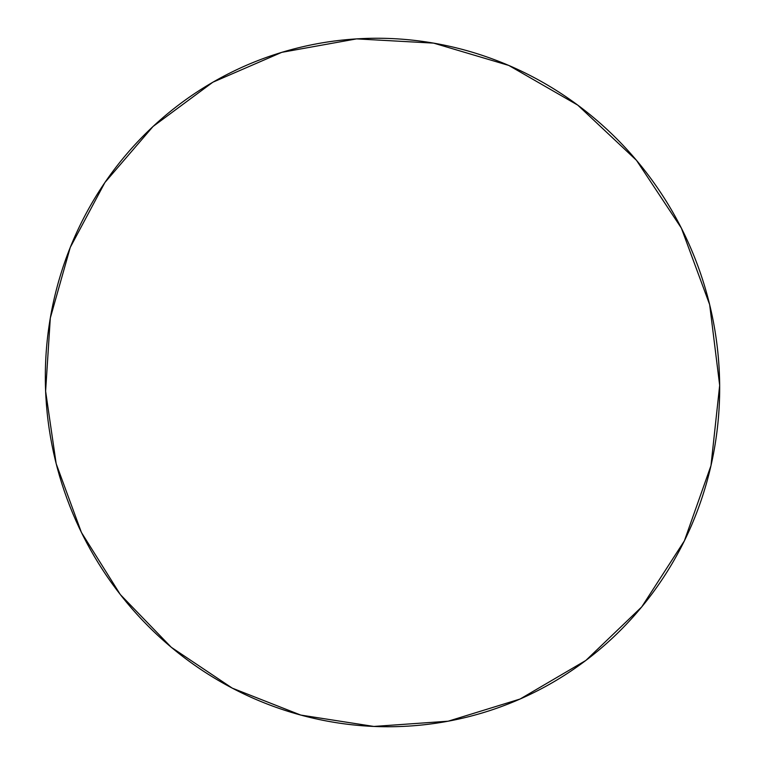 <?xml version="1.0" encoding="UTF-8"?>
<svg xmlns="http://www.w3.org/2000/svg" width="765" height="765" viewBox="0 0 765 765"><rect width="100%" height="100%" fill="white"/><g stroke="black" fill="none" stroke-linecap="round" stroke-linejoin="round"><path stroke-width="1.15" d="M232.254 688.137L171.264 647.276L120.315 594.558L81.425 532.459L56.17 463.686L45.613 391.183L50.308 318.03L70.256 247.411L104.901 182.51L153.048 126.474L212.842 82.218L281.75 52.345L356.595 38.881L433.65 43.127L508.802 65.446L577.776 105.14L636.49 160.334L681.366 228.104L709.652 304.604L719.674 385.35L710.981 465.627L684.379 540.855L641.739 606.903L585.847 660.444L520.085 699.028L448.156 721.204L373.846 726.444L300.76 715.074L232.254 688.137C213.186 678.125 195.238 666.43 178.388 653.071C161.558 639.712 146.086 624.919 131.991 608.72C117.906 592.512 105.407 575.165 94.487 556.681C83.576 538.187 74.425 518.871 67.014 498.723C59.622 478.574 54.105 457.929 50.452 436.777C46.808 415.615 45.106 394.31 45.345 372.832C45.594 351.365 47.803 330.078 51.972 309.003C56.151 287.917 62.242 267.387 70.256 247.411C78.288 227.435 88.138 208.367 99.804 190.198C111.489 172.048 124.829 155.142 139.832 139.488C154.855 123.844 171.312 109.768 189.204 97.26C207.105 84.772 226.153 74.129 246.34 65.341C266.545 56.572 287.535 49.888 309.309 45.288C331.102 40.698 353.267 38.355 375.806 38.25C398.355 38.164 420.836 40.392 443.231 44.934C465.636 49.495 487.496 56.333 508.802 65.446C530.097 74.588 550.379 85.871 569.638 99.278C588.878 112.713 606.664 128.032 622.987 145.226C639.291 162.438 653.75 181.181 666.363 201.444C678.957 221.726 689.408 243.088 697.718 265.531C706.009 287.984 711.966 311.02 715.6 334.64C719.205 358.259 720.42 381.926 719.243 405.651C718.039 429.366 714.491 452.622 708.61 475.4C702.7 498.168 694.63 519.99 684.379 540.855C674.108 561.701 661.935 581.171 647.859 599.272C633.764 617.355 618.11 633.726 600.888 648.385C583.657 663.016 565.249 675.696 545.674 686.425C526.091 697.125 505.751 705.732 484.656 712.225C463.561 718.698 442.132 723.002 420.368 725.153C398.613 727.285 376.925 727.276 355.323 725.124C333.722 722.963 312.569 718.765 291.886 712.531C271.202 706.277 251.322 698.149 232.254 688.137"/></g></svg>
